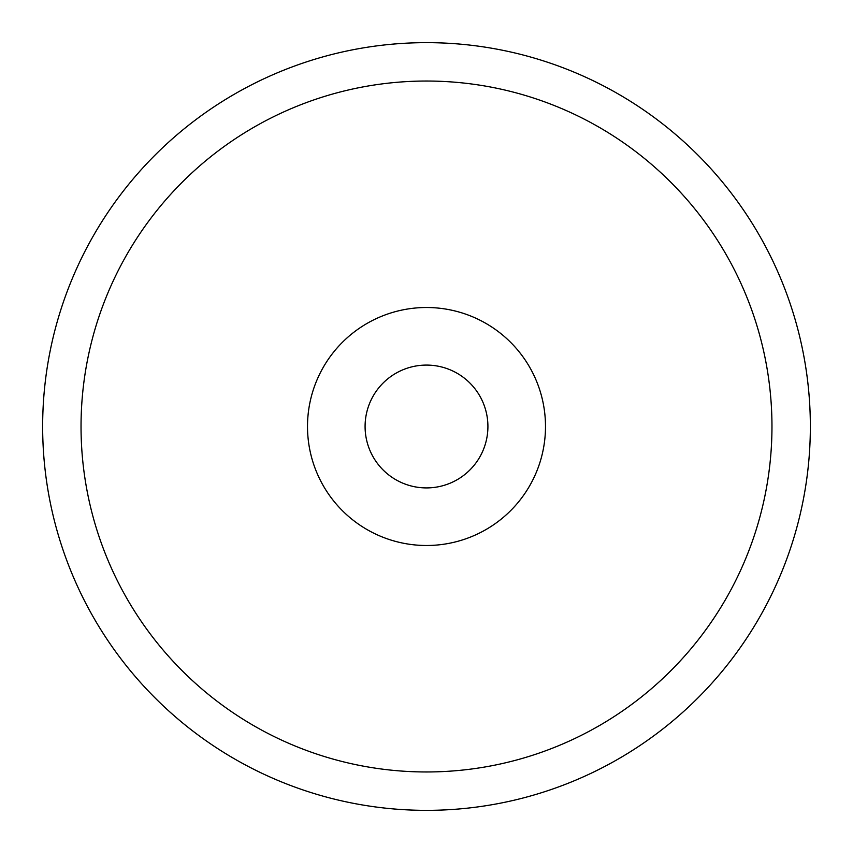 <?xml version="1.0" encoding="UTF-8"?>
<svg xmlns="http://www.w3.org/2000/svg" width="853" height="853" viewBox="0 0 853 853"><rect width="100%" height="100%" fill="white"/><g stroke="black" fill="none" stroke-linecap="round" stroke-linejoin="round"><path stroke-width="0.64" stroke-dasharray="4.26 3.2" d="M487.916 426.5A61.416 61.416 0 0 0 426.5 365.084A61.416 61.416 0 0 0 365.084 426.5A61.416 61.416 0 0 0 426.5 487.916A61.416 61.416 0 0 0 487.916 426.5M545.494 426.5A118.993 118.993 0 0 0 426.5 307.506A118.993 118.993 0 0 0 307.506 426.5A118.993 118.993 0 0 0 426.5 545.494A118.993 118.993 0 0 0 545.494 426.5M42.65 426.5A383.85 383.85 0 0 0 426.5 810.35A383.85 383.85 0 0 0 810.35 426.5A383.85 383.85 0 0 0 426.5 42.65A383.85 383.85 0 0 0 42.65 426.5"/><path stroke-width="1.28" d="M487.916 426.5A61.416 61.416 0 0 0 426.5 365.084A61.416 61.416 0 0 0 365.084 426.5A61.416 61.416 0 0 0 426.5 487.916A61.416 61.416 0 0 0 487.916 426.5M545.494 426.5A118.993 118.993 0 0 0 426.5 307.506A118.993 118.993 0 0 0 307.506 426.5A118.993 118.993 0 0 0 426.5 545.494A118.993 118.993 0 0 0 545.494 426.5M42.65 426.5A383.85 383.85 0 0 0 426.5 810.35A383.85 383.85 0 0 0 810.35 426.5A383.85 383.85 0 0 0 426.5 42.65A383.85 383.85 0 0 0 42.65 426.5M81.035 426.5A345.465 345.465 0 0 0 426.5 771.965A345.465 345.465 0 0 0 771.965 426.5A345.465 345.465 0 0 0 426.5 81.035A345.465 345.465 0 0 0 81.035 426.5"/></g></svg>
